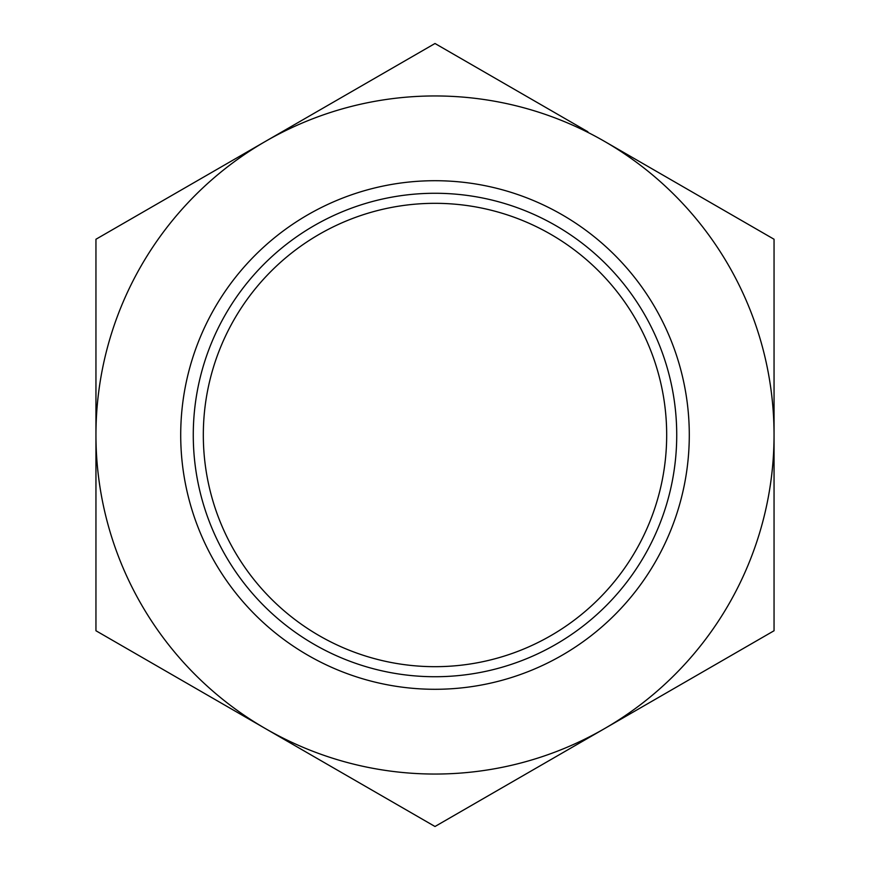 <?xml version="1.0" encoding="UTF-8"?>
<svg xmlns="http://www.w3.org/2000/svg" width="870" height="870" viewBox="0 0 870 870"><rect width="100%" height="100%" fill="white"/><g stroke="black" fill="none" stroke-linecap="round" stroke-linejoin="round"><path stroke-width="1.3" d="M203.319 435A231.681 231.681 0 0 1 435 203.319A231.681 231.681 0 0 1 666.681 435A231.681 231.681 0 0 1 435 666.681A231.681 231.681 0 0 1 203.319 435M193.27 435A241.729 241.729 0 0 0 435 676.729A241.729 241.729 0 0 0 676.729 435A241.729 241.729 0 0 0 435 193.27A241.729 241.729 0 0 0 193.27 435M689.29 435A254.29 254.29 0 0 1 435 689.29A254.29 254.29 0 0 1 180.71 435A254.29 254.29 0 0 1 435 180.71A254.29 254.29 0 0 1 689.29 435M604.519 141.375L774.05 239.25L774.05 435A339.05 339.05 0 0 1 604.519 728.625L774.05 630.75L774.05 435A339.05 339.05 0 0 0 265.481 141.375A339.05 339.05 0 0 0 95.95 435L95.95 630.75L265.481 728.625A339.05 339.05 0 0 1 95.95 435L95.95 239.25L435 43.5L587.881 131.761M604.519 728.625A339.05 339.05 0 0 1 265.481 728.625L435 826.5L604.519 728.625M265.481 728.625L282.119 738.238"/></g></svg>
